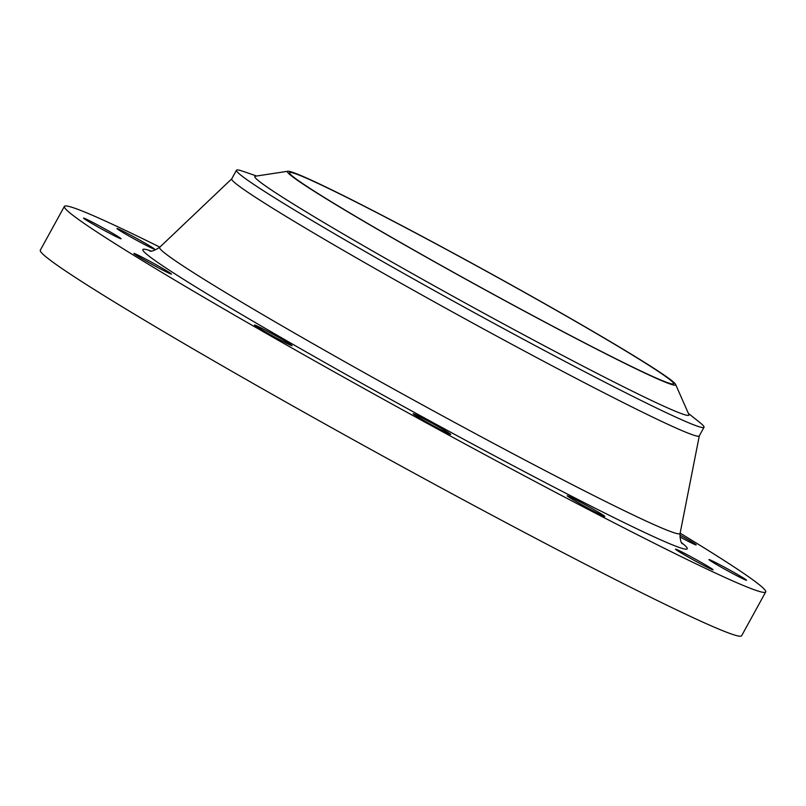 <?xml version="1.0" encoding="UTF-8"?>
<svg xmlns="http://www.w3.org/2000/svg" width="806" height="806" viewBox="0 0 806 806"><rect width="100%" height="100%" fill="white"/><g stroke="black" fill="none" stroke-linecap="round" stroke-linejoin="round"><path stroke-width="1.21" d="M447.673 432.197A21.44 0.826 28.8 0 0 426.767 420.339A21.44 0.826 28.8 0 0 413.146 413.75A21.44 0.826 28.8 0 0 416.188 415.946A21.44 0.826 28.8 0 0 437.084 427.805A21.44 0.826 28.8 0 0 450.715 434.404A21.44 0.826 28.8 0 0 447.673 432.197M601.76 514.228A21.44 0.826 28.8 0 0 580.854 502.37A21.44 0.826 28.8 0 0 567.233 495.781A21.44 0.826 28.8 0 0 570.275 497.987A21.44 0.826 28.8 0 0 591.181 509.845A21.44 0.826 28.8 0 0 604.802 516.434A21.44 0.826 28.8 0 0 601.76 514.228M710.036 567.615A21.44 0.826 28.8 0 0 689.13 555.757A21.44 0.826 28.8 0 0 675.509 549.168A21.44 0.826 28.8 0 0 678.551 551.364A21.44 0.826 28.8 0 0 699.457 563.223A21.44 0.826 28.8 0 0 713.078 569.822A21.44 0.826 28.8 0 0 710.036 567.615M743.485 578.043A21.44 0.826 28.8 0 0 722.579 566.185A21.44 0.826 28.8 0 0 708.958 559.596A21.44 0.826 28.8 0 0 712 561.792A21.44 0.826 28.8 0 0 732.906 573.65A21.44 0.826 28.8 0 0 746.527 580.249A21.44 0.826 28.8 0 0 743.485 578.043M679.871 536.887A21.44 0.826 28.8 0 0 696.193 544.927A21.44 0.826 28.8 0 0 693.15 542.72A21.44 0.826 28.8 0 0 679.881 535.023M151.528 246.999A21.44 0.826 28.8 0 0 130.622 235.14A21.44 0.826 28.8 0 0 117.001 228.551A21.44 0.826 28.8 0 0 120.044 230.748A21.44 0.826 28.8 0 0 140.949 242.606A21.44 0.826 28.8 0 0 154.571 249.205A21.44 0.826 28.8 0 0 151.528 246.999M118.079 236.571A21.44 0.826 28.8 0 0 97.173 224.713A21.44 0.826 28.8 0 0 83.552 218.124A21.44 0.826 28.8 0 0 86.595 220.32A21.44 0.826 28.8 0 0 107.5 232.178A21.44 0.826 28.8 0 0 121.122 238.778A21.44 0.826 28.8 0 0 118.079 236.571M289.052 343.497A21.44 0.826 28.8 0 0 268.156 331.639A21.44 0.826 28.8 0 0 254.525 325.04A21.44 0.826 28.8 0 0 257.567 327.246A21.44 0.826 28.8 0 0 278.473 339.104A21.44 0.826 28.8 0 0 292.094 345.693A21.44 0.826 28.8 0 0 289.052 343.497M168.414 271.894A21.44 0.826 28.8 0 0 147.508 260.036A21.44 0.826 28.8 0 0 133.887 253.437A21.44 0.826 28.8 0 0 136.929 255.643A21.44 0.826 28.8 0 0 157.835 267.501A21.44 0.826 28.8 0 0 171.456 274.09A21.44 0.826 28.8 0 0 168.414 271.894M644.216 362.166A221.519 8.503 -151.2 0 1 675.619 384.422A221.519 8.503 -151.2 0 1 539.526 319.287A221.519 8.503 -151.2 0 1 318.874 194.256A221.519 8.503 -151.2 0 1 287.873 171.255A221.519 8.503 -151.2 0 1 432.913 242.132A221.519 8.503 -151.2 0 1 644.216 362.166M675.619 384.422L688.898 414.586A247.714 9.511 -151.2 0 1 536.705 341.744A247.714 9.511 -151.2 0 1 289.959 201.923A247.714 9.511 -151.2 0 1 255.29 176.212L287.873 171.255M688.364 413.367L699.477 422.233A266.776 10.236 -151.2 0 1 704.021 427.281A266.776 10.236 -151.2 0 1 534.469 345.23A266.776 10.236 -151.2 0 1 274.352 197.651A266.776 10.236 -151.2 0 1 236.47 170.237A266.776 10.236 -151.2 0 1 243.17 171.376L256.6 176.01M704.021 427.281L699.265 435.925A266.776 10.236 -151.2 0 1 529.713 353.884A266.776 10.236 -151.2 0 1 269.587 206.296A266.776 10.236 -151.2 0 1 231.715 178.892L236.47 170.237M680.143 533.169A400.159 15.364 -151.2 0 1 708.887 550.851A400.159 15.364 -151.2 0 1 765.7 591.957A400.159 15.364 -151.2 0 1 511.367 468.891A400.159 15.364 -151.2 0 1 121.192 247.513A400.159 15.364 -151.2 0 1 64.379 206.407A400.159 15.364 -151.2 0 1 159.86 247.14M765.7 591.957L741.621 635.763A400.159 15.364 -151.2 0 1 487.287 512.687A400.159 15.364 -151.2 0 1 97.113 291.319A400.159 15.364 -151.2 0 1 40.3 250.203L64.379 206.407M320.627 195.153A219.131 8.413 -151.2 0 1 289.515 172.645A219.131 8.413 -151.2 0 1 428.792 240.037A219.131 8.413 -151.2 0 1 642.463 361.269A219.131 8.413 -151.2 0 1 673.574 383.777A219.131 8.413 -151.2 0 1 534.297 316.385A219.131 8.413 -151.2 0 1 320.627 195.153M149.644 250.898C151.185 251.804 154.53 250.606 159.699 247.291A296.951 11.395 28.8 0 0 201.772 277.909A296.951 11.395 28.8 0 0 492.849 443.008A296.951 11.395 28.8 0 0 680.103 533.391C680.073 539.546 680.858 543.022 682.45 543.808M681.685 542.75A310.572 11.919 -151.2 0 1 518.56 468.568A310.572 11.919 -151.2 0 1 186.982 281.475A310.572 11.919 -151.2 0 1 150.944 250.978M699.296 435.875L680.103 533.391M231.745 178.841L159.699 247.291"/></g></svg>
